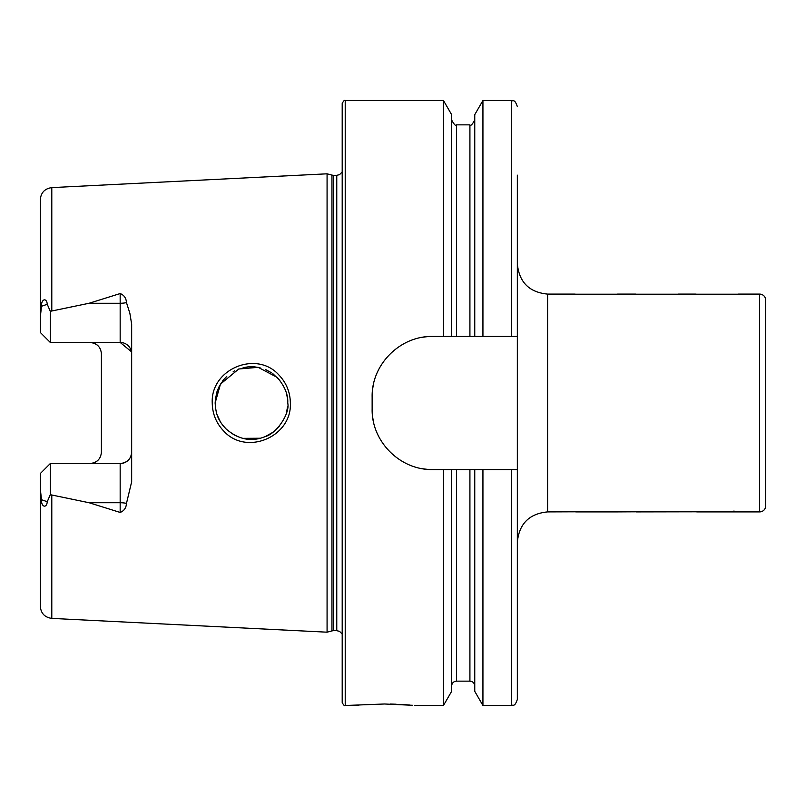 <?xml version="1.0" encoding="UTF-8"?>
<svg xmlns="http://www.w3.org/2000/svg" width="806" height="806" viewBox="0 0 806 806"><rect width="100%" height="100%" fill="white"/><g stroke="black" fill="none" stroke-linecap="round" stroke-linejoin="round"><path stroke-width="1.21" d="M733.772 511.085L738.477 511.901L696.727 511.901M636.135 294.2L677.463 294.2M575.635 294.2L616.963 294.2M616.862 511.901L575.736 511.901M696.636 511.8L636.226 511.901M696.636 294.2L737.964 294.2M278.977 375.072C286.372 382.84 290.17 392.149 290.361 403C292.054 436.872 246.273 456.176 223.715 431.019C216.27 423.21 212.441 413.871 212.24 403C210.487 369.007 256.671 349.844 278.977 375.072M287.742 403C288.246 394.698 284.72 386.165 277.163 377.379L258.202 367.335L238.747 368.997L220.451 384.109L215.142 403C215.917 413.025 217.207 419.513 225.811 428.701C238.344 439.653 251.532 442.252 265.386 436.52C276.599 433.557 290.21 413.357 287.742 403M616.872 511.901L636.135 511.8M575.121 294.099L547.596 294.099L547.596 511.901L575.635 511.8M738.477 511.901L759.645 511.901A6.055 6.055 0 0 0 765.7 505.856L765.7 300.144A6.055 6.055 0 0 0 759.645 294.099L759.645 511.901M738.477 294.099L759.645 294.099M677.977 294.099L696.122 294.099M617.477 294.099L635.622 294.099M359.174 705.048L356.635 705.28M511.296 705.502L482.935 705.502L482.935 469.555L511.296 469.555L511.296 705.502C513.09 704.343 514.47 707.718 517.341 699.457L517.341 336.445L443.461 336.445L443.461 100.498L345.22 100.498L345.22 705.502L384.543 703.991L412.551 705.29M131.66 353.935A11.496 11.496 0 0 0 120.165 342.439L50.284 342.439L50.284 311.307L89.073 303.268L120.165 293.555C124.074 295.087 126.179 298.109 126.471 302.613L129.857 313.252L131.66 324.224L131.66 481.776L126.471 503.387A11.496 3.929 0 0 0 120.165 502.732L120.165 512.445C124.074 510.913 126.179 507.891 126.471 503.387M286.573 412.138L287.561 406.647M215.645 397.036L215.142 403L215.686 409.206M217.106 414.778L220.229 421.528M222.758 425.246L226.496 429.366M232.994 434.253L236.49 436.076M243.2 438.353L260.187 438.232M265.486 436.479L272.791 432.359M275.41 430.273L279.692 425.8M327.075 403L327.075 173.814L331.951 175.114L331.951 630.886L327.075 632.186L327.075 403M345.22 705.502C344.545 706.137 343.537 705.129 342.197 702.479L342.197 103.521C343.537 100.871 344.545 99.863 345.22 100.498M443.461 336.445L432.641 336.445C400.199 335.749 371.435 364.403 372.14 396.945L372.14 409.055C371.445 441.456 400.058 470.251 432.641 469.555L482.935 469.555M131.66 452.065A11.496 11.496 0 0 1 120.165 463.561C127.277 462.755 131.106 458.926 131.66 452.065A11.496 11.496 0 0 1 120.165 463.561L50.284 463.561L50.284 494.693L89.073 502.732L120.165 512.445M89.909 342.439C97.042 343.255 100.871 347.084 101.405 353.935L101.405 452.065C100.871 458.916 97.042 462.745 89.909 463.561M51.796 495.176L51.796 618.393C44.763 617.406 40.935 613.386 40.3 606.313L40.3 488.698L41.489 499.73C41.177 507.216 46.728 508.526 47.262 501.705L50.284 494.693M50.284 463.561L40.3 473.545L40.3 488.698M50.284 342.439L40.3 332.455L40.3 317.302L41.489 306.27C41.177 298.784 46.728 297.474 47.262 304.295L50.284 311.307M40.3 317.302L40.3 199.686C40.935 192.614 44.763 188.594 51.796 187.607L327.075 173.814M126.471 302.613A11.496 3.929 0 0 1 120.165 303.268L120.165 342.439L131.438 351.728M517.341 336.445L517.341 175.164M482.935 336.445L482.935 100.498L511.296 100.498C513.14 101.727 514.389 98.171 517.341 106.543M474.754 336.445L474.754 114.664L482.935 100.498M451.642 336.445L451.642 114.664L443.461 100.498M511.296 469.555L517.341 469.555M482.935 705.502L474.754 691.336L474.754 469.555M443.461 469.555L443.461 705.502L451.642 691.336L451.642 469.555M409.7 705.038L405.952 704.746M405.902 704.746L401.116 704.444M396.129 704.212L390.386 704.041M254.575 366.831L248.369 366.831M223.594 379.717L218.607 387.535M217.086 391.283L215.283 399.826M217.126 391.162L219.504 385.752M222.758 380.754L226.768 376.382M233.196 371.626L234.798 370.74M243.11 367.667L248.117 366.851M254.263 366.811L260.056 367.738M265.799 369.652L271.652 372.846M272.821 373.662L279.914 380.482M287.339 397.58L286.352 393.036M432.641 336.445A60.5 60.5 0 0 0 420.823 337.613M373.319 385.077A60.5 60.5 0 0 0 372.14 396.945M372.14 409.055A60.5 60.5 0 0 0 373.309 420.863M420.752 468.367A60.5 60.5 0 0 0 432.641 469.555M92.237 342.681A11.496 11.496 0 0 1 98.151 345.915M92.237 463.319A11.496 11.496 0 0 0 98.151 460.085A11.496 11.496 0 0 1 92.237 463.319M333.513 175.325L336.767 175.325L336.767 630.675L333.513 630.675L333.513 175.325L331.951 175.114M51.796 310.824L51.796 187.607M511.296 336.445L511.296 100.498M469.918 336.445L469.918 124.849C470.613 126.25 472.225 124.638 474.754 120.013M456.478 336.445L456.478 124.849C455.783 126.25 454.171 124.638 451.642 120.013M474.754 685.987C474.462 683.055 472.85 681.433 469.918 681.151L469.918 469.555M469.918 681.151L456.478 681.151L456.478 469.555M89.073 303.268L120.165 303.268L120.165 293.555M47.262 304.295L41.489 306.27M120.165 463.561L120.165 502.732L89.073 502.732M47.262 501.705L41.489 499.73M547.596 511.901C529.22 513.694 519.145 523.779 517.341 542.156M333.513 630.675L331.951 630.886M336.767 630.675L339.548 631.35L342.197 634.08M51.796 618.393L327.075 632.186M469.918 124.849L456.478 124.849M456.478 681.151C453.546 681.433 451.934 683.055 451.642 685.987M443.461 705.502L414.798 705.502M336.767 175.325L339.548 174.65L342.197 171.92M547.596 294.099C529.22 292.306 519.145 282.221 517.341 263.844"/></g></svg>
